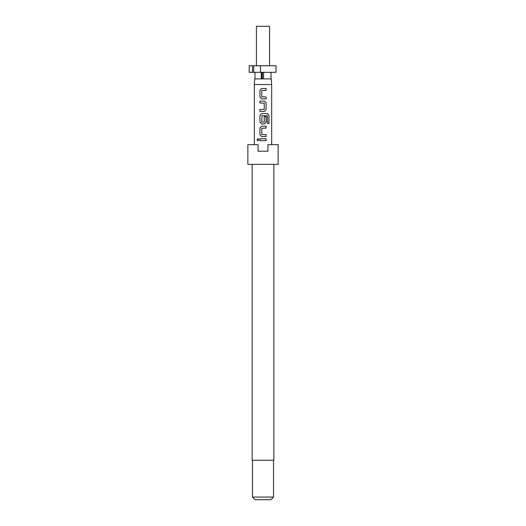 <?xml version="1.0" encoding="UTF-8"?>
<svg xmlns="http://www.w3.org/2000/svg" width="526" height="526" viewBox="0 0 526 526"><rect width="100%" height="100%" fill="white"/><g stroke="black" fill="none" stroke-linecap="round" stroke-linejoin="round"><path stroke-width="0.79" d="M257.99 138.529L257.122 139.725L257.99 140.922M258.97 139.725L257.95 138.529L257.03 139.725L257.95 140.922L258.97 139.725M252.151 164.375L252.151 460.25L273.849 460.25L273.849 164.375M263 164.375L278.123 164.375L278.123 144.65L267.931 144.65L267.931 151.225L258.069 151.225L258.069 144.65L247.877 144.65L247.877 164.375L263 164.375M273.52 497.07L270.89 499.7L255.11 499.7L252.48 497.07L273.52 497.07L273.52 460.25M263.592 78.9L254.715 78.9L254.321 84.541L271.679 84.541L271.284 78.9L263.592 78.9L263.592 72.325M256.425 65.75L256.425 26.3L269.575 26.3L269.575 65.75M259.923 140.692L266.103 140.692L266.103 138.759L259.923 138.759L259.923 140.692M261.665 136.569L266.103 136.569L266.103 134.636L261.79 134.505L261.79 128.259L266.103 128.127L266.103 126.194L261.665 126.194L259.923 127.996L259.923 134.761L261.665 136.569M261.665 124.004L264.361 124.004L266.103 122.196L266.103 116.66L264.236 116.66L264.236 122.15L261.79 122.15L261.922 115.773L267.32 115.773L267.432 123.551L268.97 123.551L268.97 115.431L267.543 113.629L261.665 113.629L259.923 115.431L259.923 122.196L261.665 124.004M259.923 111.44L264.361 111.44L266.103 109.632L266.103 102.866L264.361 101.064L259.923 101.064L259.923 102.997L264.236 103.129L264.236 109.375L259.923 109.507L259.923 111.44M261.665 98.875L266.103 98.875L266.103 96.942L261.79 96.81L261.79 90.564L266.103 90.433L266.103 88.499L261.665 88.499L259.923 90.301L259.923 97.067L261.665 98.875M249.192 65.75L252.506 65.75L252.506 72.325L249.192 72.325L249.192 65.75M252.506 72.325L253.756 72.325L253.756 65.75L252.506 65.75M253.756 65.75L276.019 65.75L276.019 72.325L253.756 72.325M262.408 72.325L262.408 78.9M261.58 78.9L261.58 72.325M261.297 72.325L261.297 78.9M260.475 65.75L260.475 72.325M271.022 72.325L271.022 78.9M254.978 72.325L254.978 78.9M259.969 138.759L259.969 140.692M266.051 140.692L266.051 138.759M266.051 128.127L266.051 126.194M261.685 126.194L259.923 127.996M259.969 127.996L259.923 134.761M259.969 134.761L261.685 136.569M266.051 136.569L266.051 134.636M268.878 123.551L268.97 115.431M268.878 115.431L267.471 113.629M261.685 113.629L259.923 115.431M259.969 115.431L259.923 122.196M259.969 122.196L261.685 124.004M264.341 124.004L266.103 122.196M266.051 122.196L266.051 116.66M264.341 111.44L266.103 109.632M266.051 109.632L266.103 102.866M266.051 102.866L264.341 101.064M259.969 101.064L259.969 102.997M259.969 109.507L259.969 111.44M266.051 90.433L266.051 88.499M261.685 88.499L259.923 90.301M259.969 90.301L259.923 97.067M259.969 97.067L261.685 98.875M266.051 98.875L266.051 96.942M254.321 144.65L254.321 84.541M271.679 144.65L271.679 84.541M252.48 497.07L252.48 460.25"/></g></svg>
